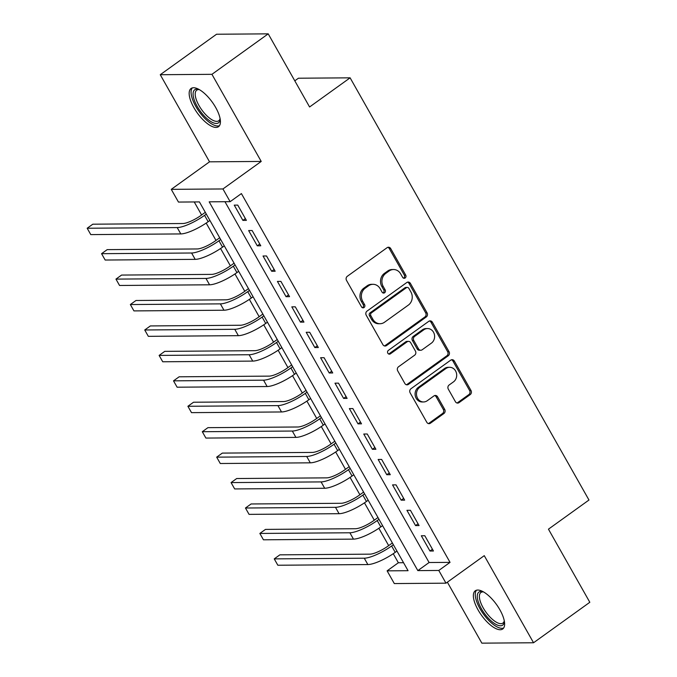 <?xml version="1.0" encoding="UTF-8"?>
<svg xmlns="http://www.w3.org/2000/svg" width="677" height="677" viewBox="0 0 677 677"><rect width="100%" height="100%" fill="white"/><g stroke="black" fill="none" stroke-linecap="round" stroke-linejoin="round"><path stroke-width="1.02" d="M405.159 277.976A2.073 1.836 89.6 0 0 405.718 275.116L390.714 248.594A2.962 2.623 89.6 0 0 387.092 247.689L347.309 276.292A2.962 2.623 89.6 0 0 346.514 280.38L361.526 306.901A2.073 1.836 89.6 0 0 364.057 307.536A2.073 1.836 89.6 0 0 364.615 304.675L362.677 301.248A9.47 8.395 89.6 0 1 365.225 288.174L368.542 285.787A9.47 8.395 89.6 0 1 372.993 284.306A9.47 8.395 89.6 0 1 380.135 288.69L382.073 292.125A2.073 1.836 89.6 0 0 384.612 292.76A2.073 1.836 89.6 0 0 385.171 289.9L383.224 286.464A9.47 8.395 89.6 0 1 385.78 273.39L389.089 271.003A9.47 8.395 89.6 0 1 393.54 269.522A9.47 8.395 89.6 0 1 400.682 273.906L402.629 277.342A2.073 1.836 89.6 0 0 405.159 277.976M403.492 278.154A2.073 1.836 89.6 0 0 404.321 275.124L389.317 248.603A2.962 2.623 89.6 0 0 387.786 247.333M362.39 307.713A2.073 1.836 89.6 0 0 363.219 304.684L361.281 301.257L362.677 301.248M382.937 292.929A2.073 1.836 89.6 0 0 383.774 289.908L381.828 286.473L383.224 286.464M499.888 609.808A23.517 9.233 -125.7 0 0 475.262 590.801A23.517 9.233 -125.7 0 0 478.097 609.977A23.517 9.233 -125.7 0 0 502.723 628.984A23.517 9.233 -125.7 0 0 499.888 609.808M215.692 107.499A23.517 9.233 -125.7 0 0 191.066 88.492A23.517 9.233 -125.7 0 0 193.901 107.668A23.517 9.233 -125.7 0 0 218.527 126.675A23.517 9.233 -125.7 0 0 215.692 107.499M455.426 401.723A2.962 2.623 89.6 0 0 459.048 402.629L470.21 394.598A2.962 2.623 89.6 0 0 471.006 390.519L454.343 361.061A2.962 2.623 89.6 0 0 450.721 360.147L410.939 388.759A2.962 2.623 89.6 0 0 410.144 392.846L426.815 422.304A2.962 2.623 89.6 0 0 430.437 423.21L443.917 413.512A2.962 2.623 89.6 0 0 444.713 409.424L437.579 396.824A2.962 2.623 89.6 0 0 433.957 395.91L427.272 400.716A7.912 7.015 89.6 0 1 423.557 401.96A7.912 7.015 89.6 0 1 416.77 396.282A7.912 7.015 89.6 0 1 419.715 387.362L445.906 368.533A7.912 7.015 89.6 0 1 449.621 367.298A7.912 7.015 89.6 0 1 456.408 372.968A7.912 7.015 89.6 0 1 453.463 381.887L449.096 385.027A2.962 2.623 89.6 0 0 448.301 389.114L455.426 401.723M438.789 570.457L445.982 583.176L394.302 583.566L387.109 570.846L408.062 570.694L199.41 201.907L178.457 202.068L171.264 189.348L222.945 188.959L230.138 201.678L209.185 201.831L417.836 570.618L438.789 570.457L450.044 562.367L241.401 193.58L230.138 201.678M268.219 33.85L211.935 74.326L160.254 74.715L216.538 34.239L268.219 33.85L309.584 106.974L350.111 77.83L588.973 500.024L548.455 529.169L589.819 602.285L533.544 642.761L484.258 555.656L445.982 583.176M160.254 74.715L209.54 161.82L261.22 161.439L211.935 74.326M261.22 161.439L222.945 188.959M426.282 316.963A2.962 2.623 89.6 0 0 427.085 312.876L410.414 283.418A2.962 2.623 89.6 0 0 406.792 282.512L367.019 311.115A2.962 2.623 89.6 0 0 366.223 315.203L382.886 344.661A2.962 2.623 89.6 0 0 386.508 345.566L426.282 316.963L424.885 316.971A2.962 2.623 89.6 0 0 425.689 312.884L409.018 283.426A2.962 2.623 89.6 0 0 407.486 282.157M432.383 322.235L449.046 351.693A2.962 2.623 89.6 0 1 448.25 355.78L408.468 384.384A2.962 2.623 89.6 0 1 404.846 383.478L397.721 370.869A2.962 2.623 89.6 0 1 398.516 366.79L414.646 355.188A2.962 2.623 89.6 0 0 415.441 351.101L410.711 342.74A2.962 2.623 89.6 0 0 407.089 341.834L390.29 353.91A2.073 1.836 89.6 0 1 388.319 350.415L428.761 321.33A2.962 2.623 89.6 0 1 432.383 322.235L430.987 322.252L447.649 351.71L449.046 351.693M447.362 582.186L481.855 643.15L533.544 642.761M246.377 220.363L237.745 205.106L234.25 205.131L242.891 220.389L246.377 220.363M260.772 245.793L252.132 230.535L248.645 230.561L257.277 245.819L260.772 245.793M275.158 271.232L266.526 255.974L263.031 255.999L271.663 271.257L275.158 271.232M289.544 296.661L280.913 281.404L277.426 281.429L286.058 296.687L289.544 296.661M303.939 322.1L295.307 306.833L291.812 306.859L300.444 322.125L303.939 322.1M318.325 347.529L309.694 332.272L306.199 332.297L314.839 347.555L318.325 347.529M332.72 372.959L324.08 357.701L320.593 357.727L329.225 372.993L332.72 372.959M347.106 398.398L338.475 383.14L334.98 383.165L343.611 398.423L347.106 398.398M361.493 423.827L352.861 408.57L349.366 408.595L358.006 423.853L361.493 423.827M375.887 449.266L367.247 433.999L363.761 434.033L372.392 449.291L375.887 449.266M390.274 474.695L381.642 459.438L378.147 459.463L386.779 474.721L390.274 474.695M404.66 500.134L396.028 484.867L392.542 484.893L401.173 500.159L404.66 500.134M419.055 525.564L410.423 510.306L406.928 510.331L415.56 525.589L419.055 525.564M224.959 201.712L429.091 562.519L450.044 562.367M421.314 535.761L429.954 551.019L433.441 550.993L424.809 535.735L421.314 535.761M194.231 201.949L201.611 214.99M206.189 223.08L215.997 240.42M220.575 248.51L230.383 265.858M234.961 273.948L244.778 291.288M249.356 299.378L259.164 316.718M263.742 324.816L273.559 342.156M278.129 350.246L287.945 367.586M292.523 375.676L302.331 393.024M306.909 401.114L316.726 418.454M321.304 426.544L331.112 443.892M335.69 451.982L345.498 469.322M350.077 477.412L359.893 494.752M364.471 502.842L374.279 520.19M378.858 528.28L388.674 545.62M393.252 553.71L398.364 562.756L403.543 562.714M350.111 77.83L298.43 78.219L294.8 80.825M398.364 562.756L387.109 570.846M209.54 161.82L171.264 189.348M429.091 562.519L417.836 570.618M242.891 220.389L245.379 218.595M257.277 245.819L259.773 244.033M271.663 271.257L274.16 269.463M286.058 296.687L288.546 294.893M300.444 322.125L302.941 320.331M314.839 347.555L317.327 345.761M329.225 372.993L331.713 371.199M343.611 398.423L346.108 396.629M358.006 423.853L360.494 422.067M372.392 449.291L374.889 447.497M386.779 474.721L389.275 472.927M401.173 500.159L403.661 498.365M415.56 525.589L418.056 523.795M429.954 551.019L432.442 549.233M393.54 269.522L392.144 269.539A9.47 8.395 89.6 0 0 387.693 271.02L389.089 271.003M381.828 286.473A9.47 8.395 89.6 0 1 384.384 273.398L387.693 271.02M372.993 284.306L371.597 284.315A9.47 8.395 89.6 0 0 367.146 285.796L368.542 285.787M361.281 301.257A9.47 8.395 89.6 0 1 363.828 288.182L367.146 285.796M384.418 345.93A2.962 2.623 89.6 0 0 385.111 345.575L424.885 316.971M408.874 288.385A2.073 1.836 89.6 0 0 406.344 287.75L371.428 312.867A2.073 1.836 89.6 0 0 370.869 315.727L372.917 319.341A9.47 8.395 89.6 0 0 380.059 323.724A9.47 8.395 89.6 0 0 384.502 322.244L408.375 305.082A9.47 8.395 89.6 0 0 410.922 292.007L408.874 288.385M407.317 287.429L405.921 287.437A2.073 1.836 89.6 0 0 404.948 287.767L406.344 287.75M380.059 323.724L378.663 323.741A9.47 8.395 89.6 0 1 371.521 319.358L369.473 315.736A2.073 1.836 89.6 0 1 370.031 312.876L404.948 287.767M406.386 384.748A2.962 2.623 89.6 0 0 407.072 384.401L446.854 355.789A2.962 2.623 89.6 0 0 447.649 351.71M408.476 341.369L407.08 341.377A2.962 2.623 89.6 0 0 405.692 341.843L388.894 353.919L390.29 353.91M431.384 343.146A7.912 7.015 89.6 0 0 434.329 334.226A7.912 7.015 89.6 0 0 427.551 328.557A7.912 7.015 89.6 0 0 423.827 329.792L414.603 336.427A2.962 2.623 89.6 0 0 413.808 340.514L418.538 348.875A2.962 2.623 89.6 0 0 422.16 349.781L431.384 343.146M427.551 328.557L426.155 328.565A7.912 7.015 89.6 0 0 422.431 329.801L423.827 329.792M420.772 350.246L419.376 350.254A2.962 2.623 89.6 0 1 417.142 348.883L412.411 340.523A2.962 2.623 89.6 0 1 413.207 336.435L422.431 329.801M430.987 322.252A2.962 2.623 89.6 0 0 429.446 320.983M449.621 367.298L448.225 367.306A7.912 7.015 89.6 0 0 444.51 368.542L445.906 368.533M423.557 401.96L422.16 401.969A7.912 7.015 89.6 0 1 415.373 396.29A7.912 7.015 89.6 0 1 418.318 387.371L444.51 368.542M428.346 423.565A2.962 2.623 89.6 0 0 429.04 423.218L442.521 413.52A2.962 2.623 89.6 0 0 443.317 409.441L436.183 396.832A2.962 2.623 89.6 0 0 434.651 395.563M456.967 402.984A2.962 2.623 89.6 0 0 457.652 402.637L468.814 394.615A2.962 2.623 89.6 0 0 469.61 390.527L452.947 361.069A2.962 2.623 89.6 0 0 451.415 359.8M205.309 212.324L201.069 215.379A15.072 3.715 150.5 0 1 182.832 223.52L92.808 224.197L87.181 228.242L177.196 227.574A22.612 5.568 -29.5 0 0 204.564 215.345L206.307 214.093M87.181 228.242L90.777 234.606L180.801 233.929A22.612 5.568 -29.5 0 0 208.161 221.709L209.904 220.457M220.135 118.754A20.352 7.989 54.3 0 1 220.118 119.245A20.352 7.989 54.3 0 1 211.503 121.928A20.352 7.989 54.3 0 1 197.176 106.357A20.352 7.989 54.3 0 1 198.623 89.356A20.352 7.989 54.3 0 1 199.097 89.491M199.3 89.609A18.846 7.396 -125.7 0 0 196.728 90.185A18.846 7.396 -125.7 0 0 198.996 105.544A18.846 7.396 -125.7 0 0 218.73 120.777A18.846 7.396 -125.7 0 0 220.093 118.517M192.319 87.908A23.365 9.173 -125.7 0 0 195.78 106.374A23.365 9.173 -125.7 0 0 219.483 125.677M504.331 621.063A20.352 7.989 54.3 0 1 504.306 621.554A20.352 7.989 54.3 0 1 503.916 623.432A20.352 7.989 54.3 0 1 487.482 617.246A20.352 7.989 54.3 0 1 477.666 593.763A20.352 7.989 54.3 0 1 482.811 591.664A20.352 7.989 54.3 0 1 483.285 591.8M483.496 591.918A18.846 7.396 -125.7 0 0 480.915 592.493A18.846 7.396 -125.7 0 0 479.765 594.051A18.846 7.396 -125.7 0 0 487.347 613.997A18.846 7.396 -125.7 0 0 502.918 623.085A18.846 7.396 -125.7 0 0 504.069 621.52A18.846 7.396 -125.7 0 0 504.28 620.826M476.506 590.217A23.365 9.173 -125.7 0 0 475.719 591.571A23.365 9.173 -125.7 0 0 484.453 615.435A23.365 9.173 -125.7 0 0 503.671 627.985M219.695 237.762L215.455 240.809A15.072 3.715 150.5 0 1 197.219 248.958L107.194 249.635L101.567 253.68L191.591 253.003A22.612 5.568 -29.5 0 0 218.95 240.784L220.694 239.531M101.567 253.68L105.163 260.036L195.188 259.359A22.612 5.568 -29.5 0 0 222.547 247.139L224.29 245.886M234.09 263.192L229.85 266.239A15.072 3.715 150.5 0 1 211.605 274.388L121.581 275.065L115.953 279.11L205.977 278.442A22.612 5.568 -29.5 0 0 233.337 266.213L235.088 264.961M115.953 279.11L119.55 285.474L209.574 284.797A22.612 5.568 -29.5 0 0 236.942 272.577L238.685 271.316M248.476 288.63L244.236 291.677A15.072 3.715 150.5 0 1 226 299.826L135.975 300.495L130.348 304.548L220.372 303.871A22.612 5.568 -29.5 0 0 247.731 291.652L249.475 290.391M130.348 304.548L133.944 310.904L223.969 310.227A22.612 5.568 -29.5 0 0 251.328 298.007L253.071 296.754M262.862 314.06L258.631 317.107A15.072 3.715 150.5 0 1 240.386 325.256L150.362 325.933L144.734 329.978L234.758 329.301A22.612 5.568 -29.5 0 0 262.117 317.081L263.861 315.829M144.734 329.978L148.331 336.334L238.355 335.665A22.612 5.568 -29.5 0 0 265.714 323.437L267.457 322.184M277.257 339.499L273.017 342.545A15.072 3.715 150.5 0 1 254.772 350.686L164.756 351.363L159.12 355.417L249.144 354.74A22.612 5.568 -29.5 0 0 276.512 342.52L278.255 341.259M159.12 355.417L162.725 361.772L252.741 361.095A22.612 5.568 -29.5 0 0 280.109 348.875L281.852 347.623M291.643 364.928L287.403 367.975A15.072 3.715 150.5 0 1 269.167 376.124L179.143 376.801L173.515 380.846L263.539 380.169A22.612 5.568 -29.5 0 0 290.898 367.95L292.642 366.697M173.515 380.846L177.112 387.202L267.136 386.533A22.612 5.568 -29.5 0 0 294.495 374.305L296.238 373.052M306.029 390.358L301.798 393.405A15.072 3.715 150.5 0 1 283.553 401.554L193.529 402.231L187.901 406.276L277.925 405.608A22.612 5.568 -29.5 0 0 305.285 393.379L307.036 392.127M187.901 406.276L191.498 412.64L281.522 411.963A22.612 5.568 -29.5 0 0 308.881 399.743L310.633 398.482M320.424 415.796L316.184 418.843A15.072 3.715 150.5 0 1 297.948 426.992L207.924 427.661L202.296 431.714L292.32 431.037A22.612 5.568 -29.5 0 0 319.679 418.818L321.423 417.565M202.296 431.714L205.893 438.07L295.917 437.393A22.612 5.568 -29.5 0 0 323.276 425.173L325.019 423.92M334.81 441.226L330.571 444.273A15.072 3.715 150.5 0 1 312.334 452.422L222.31 453.099L216.682 457.144L306.706 456.467A22.612 5.568 -29.5 0 0 334.066 444.247L335.809 442.995M216.682 457.144L220.279 463.508L310.303 462.831A22.612 5.568 -29.5 0 0 337.662 450.611L339.405 449.35M349.205 466.665L344.965 469.711A15.072 3.715 150.5 0 1 326.72 477.86L236.705 478.529L231.069 482.583L321.093 481.906A22.612 5.568 -29.5 0 0 348.452 469.686L350.204 468.425M231.069 482.583L234.674 488.938L324.689 488.261A22.612 5.568 -29.5 0 0 352.057 476.041L353.8 474.789M363.591 492.094L359.352 495.141A15.072 3.715 150.5 0 1 341.115 503.29L251.091 503.967L245.463 508.012L335.487 507.335A22.612 5.568 -29.5 0 0 362.847 495.115L364.59 493.863M245.463 508.012L249.06 514.368L339.084 513.699A22.612 5.568 -29.5 0 0 366.443 501.471L368.186 500.218M377.978 517.524L373.746 520.579A15.072 3.715 150.5 0 1 355.501 528.72L265.477 529.397L259.85 533.442L349.874 532.774A22.612 5.568 -29.5 0 0 377.233 520.545L378.976 519.293M259.85 533.442L263.446 539.806L353.47 539.129A22.612 5.568 -29.5 0 0 380.829 526.909L382.581 525.657M392.372 542.962L388.133 546.009A15.072 3.715 150.5 0 1 369.896 554.158L279.872 554.835L274.244 558.88L364.26 558.203A22.612 5.568 -29.5 0 0 391.628 545.984L393.371 544.731M274.244 558.88L277.841 565.236L367.865 564.559A22.612 5.568 -29.5 0 0 395.224 552.339L396.967 551.086M404.321 275.124L405.718 275.116M363.219 304.684L364.615 304.675M383.774 289.908L385.171 289.9M384.384 273.398L385.78 273.39M363.828 288.182L365.225 288.174M389.317 248.603L390.714 248.594M385.111 345.575L386.508 345.566M409.018 283.426L410.414 283.418M425.689 312.884L427.085 312.876M370.031 312.876L371.428 312.867M369.473 315.736L370.869 315.727M371.521 319.358L372.917 319.341M446.854 355.789L448.25 355.78M407.072 384.401L408.468 384.384M405.692 341.843L407.089 341.834M413.207 336.435L414.603 336.427M412.411 340.523L413.808 340.514M417.142 348.883L418.538 348.875M418.318 387.371L419.715 387.362M436.183 396.832L437.579 396.824M443.317 409.441L444.713 409.424M442.521 413.52L443.917 413.512M429.04 423.218L430.437 423.21M452.947 361.069L454.343 361.061M469.61 390.527L471.006 390.519M468.814 394.615L470.21 394.598M457.652 402.637L459.048 402.629M204.564 215.345L208.161 221.709M177.196 227.574L180.801 233.929M218.95 240.784L222.547 247.139M191.591 253.003L195.188 259.359M233.337 266.213L236.942 272.577M205.977 278.442L209.574 284.797M247.731 291.652L251.328 298.007M220.372 303.871L223.969 310.227M262.117 317.081L265.714 323.437M234.758 329.301L238.355 335.665M276.512 342.52L280.109 348.875M249.144 354.74L252.741 361.095M290.898 367.95L294.495 374.305M263.539 380.169L267.136 386.533M305.285 393.379L308.881 399.743M277.925 405.608L281.522 411.963M319.679 418.818L323.276 425.173M292.32 431.037L295.917 437.393M334.066 444.247L337.662 450.611M306.706 456.467L310.303 462.831M348.452 469.686L352.057 476.041M321.093 481.906L324.689 488.261M362.847 495.115L366.443 501.471M335.487 507.335L339.084 513.699M377.233 520.545L380.829 526.909M349.874 532.774L353.47 539.129M391.628 545.984L395.224 552.339M364.26 558.203L367.865 564.559"/></g></svg>
